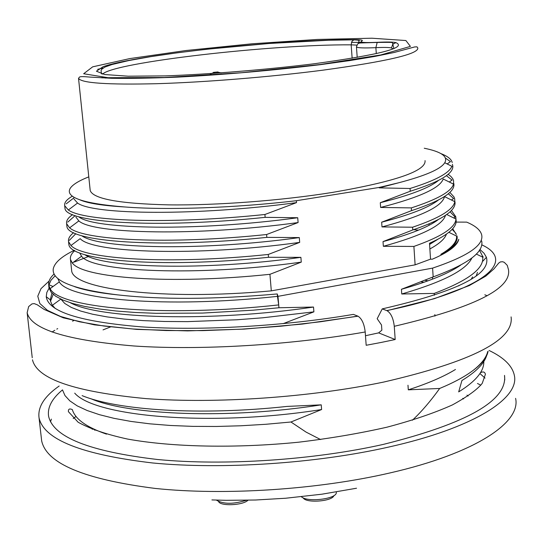 <?xml version="1.0" encoding="UTF-8"?>
<svg xmlns="http://www.w3.org/2000/svg" width="543" height="543" viewBox="0 0 543 543"><rect width="100%" height="100%" fill="white"/><g stroke="black" fill="none" stroke-linecap="round" stroke-linejoin="round"><path stroke-width="0.81" d="M421.348 281.858L424.002 282.272M428.067 280.819L425.142 280.31M365.473 335.73L378.647 332.879L381.872 330.171L381.498 324.965L377.175 318.714L382.238 308.892L386.996 310.671L434.366 298.67L469.295 285.564L485.775 276.136L494.021 268.833L498.712 263.077L500.347 261.936L502.594 261.719L504.277 262.337L507.25 265.344L508.479 269.62C511.757 288.795 473.693 307.684 394.272 326.302C393.336 318.293 390.912 313.087 386.996 310.671M55.169 308.444L51.999 304.752L50.431 300.924L50.282 299.851L51.904 293.105M53.214 294.367L50.506 301.27M394.272 326.302L395.189 339.524L380.969 342.49L366.172 345.28L365.201 331.977C291.089 345.097 200.353 350.479 134.141 346C66.796 340.359 31.134 329.275 27.15 312.741L32.241 357.722M479.91 249.434L484.037 253.235L486.413 257.294C491.286 274.588 456.561 291.788 382.238 308.892M477.494 272.369L476.157 276.014M365.201 331.977C364.251 323.913 361.855 318.653 358.027 316.202L353.405 314.383C284.79 326.146 201.392 330.925 141.139 326.845C79.855 321.721 48.225 311.682 46.25 296.716L46.807 292.494L49.08 288.211M395.189 339.524L378.647 332.879M457.552 267.183L457.532 266.789M456.602 236.748L457.152 236.992M60.918 299.159L64.739 303.435L71.289 307.419L80.602 311.03L92.602 314.221L107.168 316.922L124.13 319.074L143.318 320.614L164.509 321.476L187.43 321.626L236.945 319.773L262.683 317.798L313.895 311.852L313.515 307.046L278.939 307.759L277.989 296.342L432.601 268.12C467.781 256.276 484.132 245.158 481.655 234.773C480.385 230.001 475.396 225.779 466.681 222.128L456.086 222.094M313.895 311.852L283.12 323.669M432.601 268.12L433.165 276.896L401.433 289.283L401.752 293.994C443.007 281.98 466.376 269.986 471.867 258M434.346 295.229L434.23 293.417L401.752 293.994M407.983 385.231L408.295 389.833C428.108 383.385 443.835 376.598 455.468 369.471M412.409 420.221C421.47 411.737 430.558 401.148 439.681 388.455L408.295 389.833M320.601 439.552L306.096 432.113L290.967 421.999L321.605 409.537L321.232 404.847C229.336 419.359 128.44 415.205 90.674 398.63M82.108 395.623C117.58 410.311 200.34 415.843 287.132 406.415L321.232 404.847M486.63 355.672C484.078 363.735 475.844 372.016 461.93 380.514L458.686 391.883C475.79 381.335 484.159 371.202 483.799 361.489M439.681 388.455C454.104 382.476 465.399 376.347 473.571 370.068C482.096 363.62 486.942 357.362 488.089 351.287M480.392 372.756C483.08 371.344 484.756 371.84 485.415 374.256L482.238 383.338C477.338 389.514 467.401 396.695 452.441 404.902C434.42 412.999 412.544 420.438 386.82 427.226C359.31 433.457 329.913 438.445 298.63 442.199C235.438 448.518 172.369 447.16 127.639 439.077C106.781 434.543 90.281 428.936 78.151 422.25L68.398 411.655C68.201 409.042 69.511 408.356 72.334 409.585C75.036 418.986 86.425 427.165 106.503 434.128M62.56 390.044L64.984 395.575L69.843 400.877L77.228 405.879L87.138 410.508L99.484 414.696L114.145 418.361L130.978 421.429L149.807 423.825L170.482 425.481L192.779 426.37L216.358 426.472L240.841 425.78L265.846 424.287L290.967 421.999M451.423 210.46L455.781 216.691L455.984 219.053C455.387 227.619 441.357 236.748 413.895 246.434L415.117 264.848L430.531 259.154L432.18 259.255C448.525 252.285 457.396 245.633 458.781 239.314C457.091 244.126 451.111 249.135 440.835 254.334C451.756 247.934 457.002 241.927 456.588 236.307M415.117 264.848L271.31 290.865C162.981 300.808 71.846 289.243 71.635 270.373L70.475 259.574M434.543 221.463L435.316 221.693M452.136 229.329L455.984 233.449M456.975 235.866C458.36 241.581 452.984 247.737 440.835 254.334M74.235 250.316C61.393 256.574 54.395 262.819 53.228 269.036C51.836 280.792 73.325 289.405 117.695 294.876C161.325 299.777 214.512 299.471 277.256 293.953L277.989 296.342M278.939 307.759L253.058 310.189L202.512 313.073L156.051 313.318L135.207 312.476L116.27 311.017L99.417 308.987L84.81 306.449L72.592 303.442L62.873 300.035L55.732 296.274L51.144 292.236L49.033 287.987M48.999 284.783L50.967 280.269L55.196 275.681M88.502 256.506L74.364 262.018M54.124 273.977C49.875 277.901 48.103 281.729 48.822 285.469L50.187 288.693C58.658 307.705 161.38 317.784 278.702 304.922L277.459 296.363C165.615 308.641 68.499 299.532 59.316 281.885L57.891 278.634M481.675 240.949C484.118 252.135 467.951 264.115 433.165 276.896M434.23 293.417C467.801 280.724 483.969 268.71 482.72 257.382M482.564 256.269L479.483 250.133M445.457 158.094L450.466 161.61M452.353 164.312L452.631 165.106C454.735 172.939 440.604 181.654 410.23 191.258L410.046 188.489C435.208 180.622 449.136 173.258 451.824 166.402M452.217 162.513C451.382 159.174 447.656 156.228 441.052 153.669M430.531 259.154L429.499 243.244C448.898 234.583 457.722 226.594 455.964 219.277M450.066 211.797L455.115 217.064M446.394 175.667L452.081 180.093M453.744 183.242C455.849 191.543 441.771 200.679 411.519 210.65L411.336 207.894C437.38 199.444 451.443 191.509 453.527 184.097L453.581 180.656L452.767 178.742L450.9 176.455L448.124 174.289M448.308 193.756L453.615 198.562M454.844 201.277C456.975 210.046 442.959 219.603 412.795 229.954L412.619 227.212C439.375 218.15 453.439 209.632 454.796 201.636L454.688 198.704L453.941 196.824L449.835 192.405M425.054 160.592C426.248 170.964 395.297 181.586 332.187 192.466C280.975 200.645 216.698 205.492 168.669 204.867C119.412 203.7 93.26 198.935 90.213 190.559L90.104 189.514M73.957 198.989L77.581 203.055C92.968 214.77 196.322 216.175 296.512 202.627L296.363 200.713C234.454 207.989 166.796 210.297 124.741 206.964C82.801 203.591 64.665 197.313 70.332 188.136C72.925 184.437 79.074 180.683 88.787 176.862M296.363 200.713L379.224 187.437L398.922 182.719C425.488 175.715 440.733 169.104 444.649 162.88M424.259 148.239C441.188 151.673 448.07 156.425 444.887 162.493M379.224 187.437L379.258 187.878L398.922 182.719M296.512 202.627L264.916 214.492L265.154 217.349L297.72 217.729C196.973 231.549 93.233 229.343 78.64 216.718M75.871 217.017L78.864 220.933C92.622 233.945 196.763 236.47 298.107 222.555L297.72 217.729M298.107 222.555L266.593 234.528L266.83 237.372L299.308 237.583C200.93 251.253 98.88 248.68 81.722 235.716M80.215 238.669C92.303 252.97 197.252 256.663 299.688 242.388L299.308 237.583M299.688 242.388L268.262 254.463L268.5 257.294L300.89 257.341C204.752 270.896 104.317 268.032 84.796 254.681M79.672 252.929L81.572 256.242C92.005 271.88 197.693 276.781 301.27 262.12L300.89 257.341M301.27 262.12L269.925 274.31L271.31 290.865M413.895 246.434L383.351 246.305C421.816 235.689 442.531 225.379 445.491 215.361M438.269 219.616C428.488 227.055 410.067 234.386 383.019 241.608L383.351 246.305M383.019 241.608L412.795 229.954M412.619 227.212L381.994 226.92C421.483 216.433 442.335 206.32 444.527 196.573M438.337 200.075C428.875 207.48 409.985 214.858 381.661 222.202L381.994 226.92M381.661 222.202L411.519 210.65M411.336 207.894L380.629 207.446C419.176 197.537 440.034 188.061 443.203 179.014M438.418 180.473C429.479 187.824 410.108 195.236 380.297 202.709L380.629 207.446M380.297 202.709L410.23 191.258M410.046 188.489L379.258 187.878M265.154 217.349C155.393 228.874 64.963 222.515 64.997 208.295M66.212 203.835L73.746 198.005M72.402 196.152C66.633 199.505 64.067 202.695 64.719 205.736L68.316 209.971C83.262 221.218 168.065 224.639 264.916 214.492M266.83 237.372C157.334 248.877 67.013 241.499 66.932 226.302M67.753 222.101L75.151 215.625M72.586 214.648C68.018 217.811 66.042 220.845 66.653 223.757L69.606 227.809C83.079 240.277 168.52 244.812 266.593 234.528M268.5 257.294C159.269 268.778 69.049 260.396 68.852 244.235M69.355 240.352L75.83 233.694M73.597 232.682C69.653 235.798 67.984 238.805 68.581 241.703L70.943 245.49C82.916 259.194 168.968 264.889 268.262 254.463M479.91 373.516L485.035 378.104M50.513 421.823L51.388 419.115M504.773 379.91L504.515 375.396C507.61 400.483 467.19 423.486 383.249 444.418C313.555 460.064 224.11 465.948 157.565 459.507C89.581 451.538 53.262 437.129 48.605 416.284C47.289 407.44 51.931 398.637 62.52 389.867M489.087 350.473C503.843 357.504 512.253 365.758 514.316 375.24C519.895 398.345 473.442 428.196 388.408 447.127C315.7 463.525 222.128 469.709 152.631 462.969C81.694 454.62 43.834 439.579 39.055 417.866C37.576 407.101 44.282 396.485 59.173 386.012M466.987 395.128L468.086 396.044M74.771 250.628C71.337 253.703 69.911 256.683 70.495 259.568L72.341 263.022C82.78 277.968 169.423 284.871 269.925 274.31M456.33 234.569L452.706 228.705M473.571 370.068C481.56 363.715 486.27 357.559 487.709 351.592M124.741 206.964C102.654 205.668 87.667 203.286 79.787 199.804M437.889 239.273L429.574 244.418M429.873 248.959C439.301 243.814 444.812 238.886 446.407 234.182M460.593 265.188C448.633 273.475 428.909 281.505 401.433 289.283M471.168 279.333L472.573 276.896M459.853 285.082L458.611 285.903M74.717 393.146C94.686 416.691 211.207 427.103 321.605 409.537M103.041 329.886L110.616 326.879M313.515 307.046C210.1 322.291 98.948 318.605 70.332 302.756M117.695 294.876C99.084 292.976 84.722 290.24 74.615 286.67M277.256 293.953L277.459 296.363M213.413 72.382L217.987 71.954L213.413 72.382M301.399 496.743C307.053 502.553 336.531 499.065 336.327 492.63L336.307 491.978M333.918 495.61C332.364 501.454 305.668 503.402 303.218 497.863M216.297 500.089C223.363 504.271 233.388 504.332 246.366 500.266M247.995 500.232C243.081 505.357 220.702 506.409 218.591 501.63M511.092 316.895C514.289 339.959 471.853 361.672 383.779 382.041C310.413 397.388 216.087 403.877 146.196 398.623C74.886 391.958 36.978 379.014 32.478 359.792M52.026 332.038L54.802 330.3M56.798 329.119L57.694 328.603M72.524 321.151L74.011 320.492M484.824 294.788L487.152 295.759M412.775 229.58L418.463 230.157M481.702 244.805C517.133 260.959 484.98 290.071 386.779 310.589M357.83 316.114L320.418 321.775L281.26 326.173L241.655 329.153L202.912 330.619L166.294 330.551L132.933 328.983L103.767 326.01L79.509 321.789L60.633 316.488L47.39 310.318L39.815 303.483L37.779 296.2L40.996 288.659L49.101 281.05M41.383 438.425L41.662 440.868C46.542 463.559 84.382 479.415 155.183 488.428C224.524 495.745 317.798 489.691 390.241 472.878C474.969 453.48 521.219 422.508 515.599 398.352M73.21 418.517L76.034 416.44M477.453 383.473L480.813 385.17M463.539 398.922L462.704 398.365M92.894 428.658L92.201 429.309M352.135 58.23L351.172 44.838C271.575 44.275 113.236 62.391 102.573 74.153M356.853 45.137L351.172 44.838L351.878 41.424L354.131 39.639C361.271 39.659 363.756 40.175 361.59 41.18C359.31 42.469 364.516 42.849 377.209 42.32L375.878 47.655C363.946 48.178 357.477 47.947 356.459 46.956L356.452 46.793M376.292 53.608L375.878 47.655C384.213 47.275 389.412 47.384 391.469 47.974L392.759 44.255L395.949 42.632C407.182 47.703 379.74 54.768 313.623 63.836C265.351 69.762 210.379 74.215 165.371 75.884L128.182 76.196L104.677 74.534L96.444 71.214L103.15 66.694C136.931 54.605 277.643 39.727 354.131 39.639M393.281 48.843L391.469 47.974M103.998 77.486L105.79 78.104M377.209 42.32C387.2 41.845 393.444 41.947 395.949 42.632M320.132 64.522L380.779 54.958L410.413 46.393L405.892 40.542L371.928 38.214L317.288 39.449L252.013 43.793L186.174 50.499L129.784 58.59L92.677 66.837L83.656 73.746L108.132 77.717L164.461 77.493L241.445 72.742L320.132 64.522M322.936 70.169C270.869 76.916 205.675 82.217 157.158 83.69C107.439 84.891 81.226 83.099 78.525 78.321C79.957 77.303 77.249 75.905 89.493 77.052L111.783 78.301C129.696 78.579 151.517 78.192 177.242 77.14C224.334 74.676 272.104 70.509 320.553 64.644L350.038 60.551L374.867 56.424L394.177 52.481L414.655 46.942L416.963 46.834L417.798 47.994C418.734 53.995 387.118 61.386 322.936 70.169M97.659 69.321L103.19 67.984M351.443 42.449L362.391 42.306M376.408 42.361L378.369 42.388M482.91 261.135L486.413 257.294M50.282 299.851L46.25 296.716M358.013 316.202L302.295 324.096L244.106 329.112L187.593 330.891L136.66 329.391L94.455 324.85L63.314 317.831L44.159 309.442L37.27 304.786L34.223 303.612L31.969 303.897L28.664 306.571L27.15 312.741M429.011 223.933L429.099 225.284M430.239 242.925L430.307 244.024M432.445 277.208L432.567 279.129M434.855 314.601L434.957 316.128M48.727 285.455L49.006 287.98M482.903 256.242L482.965 257.294M64.698 205.743L64.97 208.308M66.633 223.764L66.904 226.322M68.561 241.71L68.832 244.255M39.055 417.866L41.662 440.868M356.541 488.232L321.884 494.198L285.645 498.243L255.448 500.015L226.092 500.32L211.906 499.927M94.733 429.527L94.815 430.314M393.953 48.578L392.765 44.248L392.956 43.352C390.56 42.707 397.924 42.076 376.957 42.456C355.848 43.053 360.396 42.972 358.794 43.359C358.19 42.924 357.416 44.126 356.459 46.956L357.206 57.361M102.077 77.35L102.138 77.934M101.527 73.929L101.059 70.651L101.636 69.314L104.942 67.047L112.001 64.536L128.698 60.578L150.927 56.621L177.371 52.793L206.754 49.237L269.301 43.474L328.42 40.257L353.479 39.843C357.946 40.046 359.819 40.379 359.093 40.84L358.163 43.684M78.525 78.321L90.213 190.559M81.525 256.255L72.355 263.036M80.147 238.676L70.963 245.504M78.816 220.94L69.619 227.822M77.54 203.062L68.337 209.978M451.464 200.021L453.622 198.548M455.971 219.067L446.713 214.505M449.278 182.02L452.088 180.086M454.776 201.663L444.534 196.593M447.154 163.938L450.493 161.617M453.5 184.125L443.231 179.007M452.156 166.443L444.731 162.724M453.71 217.953L455.109 217.017M448.891 232.316L457.104 236.334M476.313 254.049L483.087 257.348M60.802 299.118L52.359 305.302M48.979 284.77L53.031 286.521M59.296 281.898L50.119 288.672M221.15 72.925C216.732 71.554 212.965 72.144 209.856 74.696"/></g></svg>
